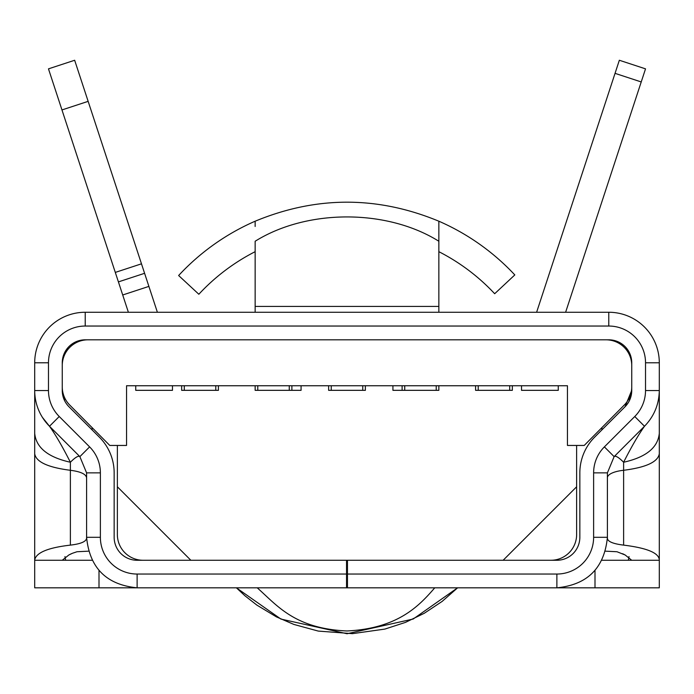 <?xml version="1.0" encoding="UTF-8"?>
<svg xmlns="http://www.w3.org/2000/svg" width="694" height="694" viewBox="0 0 694 694"><rect width="100%" height="100%" fill="white"/><g stroke="black" fill="none" stroke-linecap="round" stroke-linejoin="round"><path stroke-width="1.04" d="M347.46 560.266L137.117 560.266A22.963 22.963 0 0 1 114.154 537.303L114.154 472.866A50.523 50.523 0 0 0 99.355 437.151L68.984 406.771A22.963 22.963 0 0 1 62.26 390.54L62.26 362.78A22.963 22.963 0 0 1 85.223 339.817L608.777 339.817A22.963 22.963 0 0 1 631.74 362.78L631.74 390.54A22.963 22.963 0 0 1 625.016 406.771L594.645 437.151A50.523 50.523 0 0 0 579.846 472.866L579.846 537.303A22.963 22.963 0 0 1 556.883 560.266L347.46 560.266L347.46 574.042L556.883 574.042A36.739 36.739 0 0 0 593.622 537.303L593.622 472.866A36.747 36.747 0 0 1 604.387 446.884L634.758 416.513A36.739 36.739 0 0 0 645.524 390.54L645.524 362.78A36.739 36.739 0 0 0 608.777 326.041L608.777 312.257L85.223 312.257A50.523 50.523 0 0 0 34.7 362.78L34.7 390.54A50.523 50.523 0 0 0 49.5 426.255L79.871 456.635L86.594 472.866L79.871 456.635C78.465 455.438 75.299 457.303 70.38 462.239C62.503 446.702 55.546 434.704 49.5 426.255L42.395 417.337M85.223 312.257L85.223 326.041A36.739 36.739 0 0 0 48.476 362.78L48.476 390.54A36.739 36.739 0 0 0 59.242 416.513L89.613 446.893A36.747 36.747 0 0 1 100.378 472.866L86.594 472.866L86.594 537.303C89.621 567.952 106.46 584.79 137.117 587.818L347.46 587.818L347.46 574.042M255.149 312.257L255.149 241.252C307.06 208.825 386.94 208.825 438.851 241.252L438.851 221.213C377.614 195.847 316.386 195.847 255.149 221.213L255.149 226.47M438.851 312.257L438.851 226.643M607.406 524.508L607.406 472.866L614.129 456.635L644.5 426.255C654.112 416.287 659.048 404.376 659.3 390.54L659.3 362.78A50.523 50.523 0 0 0 608.777 312.257M85.223 326.041L608.777 326.041M34.7 486.78L34.7 441.87M34.7 420.208L34.7 399.518M136.97 587.818L34.7 587.818L34.7 390.54L48.476 390.54M62.26 560.266L68.836 554.992L72.462 553.265L77.017 551.739L88.58 551.166M255.149 251.679A202.075 202.075 0 0 0 198.84 294.256L178.627 275.518A229.636 229.636 0 0 1 255.149 221.204M438.851 221.204A229.636 229.636 0 0 1 514.809 274.919L494.675 293.727A202.075 202.075 0 0 0 438.851 251.679L438.877 251.688M631.74 390.332L625.016 406.771M622.648 553.725L625.164 554.992L631.74 560.266M659.3 399.518L659.3 425.092M659.3 433.403L659.3 486.78M645.524 390.54L659.3 390.54L659.3 560.266L601.828 560.266M100.378 472.866L100.378 537.303A36.739 36.739 0 0 0 137.117 574.042L346.54 574.042L346.54 560.266M86.594 472.866L86.594 477.793C85.978 474.08 80.573 471.582 70.38 470.289C47.955 467.444 36.062 461.935 34.7 453.772L34.7 433.316C36.062 447.613 47.955 457.251 70.38 462.239L70.38 545.12C48.042 547.687 36.149 552.624 34.7 559.928M70.38 545.12C80.53 543.949 85.943 541.702 86.594 538.379L86.594 537.442M71.343 553.725L68.836 554.992M625.164 554.992L616.983 551.739L605.42 551.166M607.406 537.442L607.406 538.379C607.762 541.606 613.166 543.844 623.62 545.12C647.016 548 658.91 552.936 659.3 559.928M659.3 390.566L659.3 433.325C657.938 447.621 646.045 457.259 623.62 462.239L623.62 470.289C646.045 467.444 657.938 461.935 659.3 453.772L659.3 436.856M631.193 439.562L644.5 426.255C638.454 434.713 631.497 446.702 623.62 462.239C618.64 457.268 615.474 455.394 614.129 456.635L607.397 472.866L607.406 537.303C604.379 567.952 587.54 584.79 556.883 587.818L556.883 574.042M347.46 587.818L556.883 587.818M346.54 587.818L346.54 574.042M64.507 441.271L79.853 456.617M86.594 477.793L86.594 518.939M659.3 560.266L659.3 587.818L557.03 587.818M595.001 587.818L595.001 570.442M629.024 556.605A36.739 36.739 0 0 1 628.278 560.266M257.63 588.182C277.184 605.524 294.811 628.66 347 630.976C397.74 628.443 418.924 606.14 434.652 587.939L434.678 587.818M64.967 556.605A36.739 36.739 0 0 0 65.722 560.266M98.999 587.818L98.999 570.442M92.172 560.266L34.7 560.266M629.449 400.499L629.449 397.549M629.449 354.912L629.449 352.769M236.394 587.818L280.949 619.083L347.052 633.743L413.173 619.031L457.615 587.818L442.173 601.386L424.277 613.279L405.469 622.388L384.84 629.094L352.431 633.648L318.26 631.08L293.857 624.427L276.455 616.905L256.875 605.107L244.991 595.816L236.394 587.818M64.551 400.542L64.551 397.549M64.551 354.912L64.551 352.769M625.728 349.004L627.15 349.004M601.889 429.898L601.889 427.625M66.85 349.004L68.272 349.004M92.111 429.898L92.111 427.625M64.091 399.518L64.551 399.397M645.524 68.853L619.343 60.257L645.524 68.853L565.619 312.257M128.381 312.257L48.476 68.853L74.657 60.257L141.481 263.824L115.299 272.412M619.343 60.257L536.618 312.257M157.382 312.257L141.481 263.824M48.476 68.853L74.657 60.257M144.595 273.306L118.414 281.894M126.551 445.444L109.773 445.444L69.712 405.027A25.721 25.721 0 0 1 62.26 386.922L62.26 365.538A25.721 25.721 0 0 1 87.973 339.817L606.027 339.817A25.721 25.721 0 0 1 631.74 365.538L631.74 386.922A25.721 25.721 0 0 1 624.288 405.027L584.227 445.444L567.449 445.444L567.449 385.743L126.551 385.743L126.551 445.444M503.15 560.266L576.627 486.78L576.627 534.545A25.721 25.721 0 0 1 550.915 560.266M576.627 486.78L576.627 445.444M143.085 560.266A25.721 25.721 0 0 1 117.364 534.545L117.364 486.78L190.85 560.266M117.364 445.444L117.364 486.78M438.851 385.743L438.851 390.332L392.925 390.332L392.925 385.743M301.075 385.743L301.075 390.332L289.268 390.332L289.268 385.743M172.476 385.743L172.476 390.332L135.738 390.332L135.738 385.743M558.262 385.743L558.262 390.332L521.524 390.332L521.524 385.743M291.888 385.743L291.888 390.332L301.075 390.332M289.268 390.332L255.149 390.332L255.149 385.743M257.769 385.743L257.769 390.332M402.112 385.743L402.112 390.332L392.925 390.332M404.732 385.743L404.732 390.332M436.231 390.332L436.231 385.743M365.374 385.743L365.374 390.332L328.626 390.332L328.626 385.743M331.255 385.743L331.255 390.332M362.745 390.332L362.745 385.743M512.337 385.743L512.337 390.332L475.59 390.332L475.59 385.743M558.262 390.332L521.524 390.332M478.218 385.743L478.218 390.332M509.708 390.332L509.708 385.743M218.402 385.743L218.402 390.332L181.663 390.332L181.663 385.743M172.476 390.332L135.738 390.332M184.283 385.743L184.283 390.332M215.782 390.332L215.782 385.743M438.851 306.418L255.149 306.418M48.476 362.78L34.7 362.78M659.3 362.78L645.524 362.78M615.526 455.229L615.526 456.322M623.62 545.12L623.62 470.289A22.963 7.851 -0 0 0 607.406 477.793M137.117 574.042L137.117 587.818M86.594 537.303L100.378 537.303M89.613 446.893L79.871 456.635M59.242 416.513L49.5 426.255M644.5 426.255L634.758 416.513M604.387 446.893L614.129 456.635M593.622 472.866L607.397 472.866M593.622 537.303L607.406 537.303M641.221 81.944L615.04 73.347M61.966 109.938L88.147 101.35M122.708 294.985L148.889 286.396M631.74 390.575L631.74 391.034M631.714 391.737L631.436 394.296"/></g></svg>

